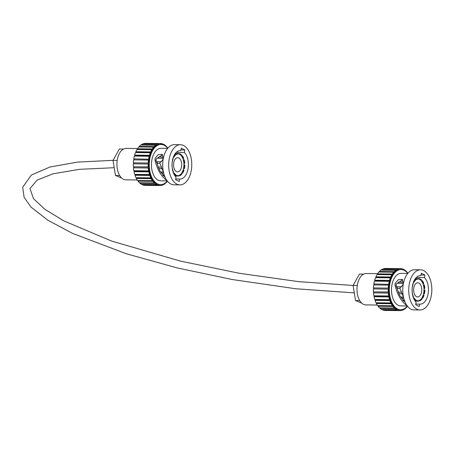 <?xml version="1.0" encoding="UTF-8"?>
<svg xmlns="http://www.w3.org/2000/svg" width="454" height="454" viewBox="0 0 454 454"><rect width="100%" height="100%" fill="white"/><g stroke="black" fill="none" stroke-linecap="round" stroke-linejoin="round"><path stroke-width="0.68" d="M421.584 291.877A7.088 4.075 90.7 0 0 417.782 282.768A7.088 4.075 90.7 0 0 413.81 287.825A7.088 4.075 90.7 0 0 417.606 296.933A7.088 4.075 90.7 0 0 421.584 291.877M423.61 293.766L424.445 293.778A11.248 6.47 90.7 0 0 424.586 293.074A11.248 6.47 90.7 0 0 424.876 290.078L423.979 290.095A10.936 6.288 90.7 0 1 423.696 292.978A10.936 6.288 90.7 0 1 423.565 293.642L423.627 293.687A11.055 6.356 90.7 0 1 423.23 295.145M421.783 298.216L422.668 298.227A11.248 6.47 90.7 0 0 424.036 295.282L423.156 295.145A10.936 6.288 90.7 0 1 421.84 297.977L421.88 298.068A11.055 6.356 90.7 0 1 421.199 298.987M417.918 300.775A10.936 6.288 90.7 0 0 418.225 300.735L418.974 301.047A11.248 6.47 90.7 0 1 418.27 301.11A11.248 6.47 90.7 0 1 416.817 300.798L416.868 300.503A10.936 6.288 90.7 0 0 418.276 300.798A10.936 6.288 90.7 0 0 418.94 300.741L419.916 300.764A11.248 6.47 90.7 0 0 421.902 299.237L421.794 298.999A10.936 6.288 90.7 0 1 419.882 300.457L419.178 300.565A11.055 6.356 90.7 0 1 418.701 300.741M416.817 300.798L414.911 300.775M404.486 300.644L403.158 300.627M402.732 300.134L404.315 300.151M414.593 300.281L415.915 300.298A11.248 6.47 90.7 0 1 414.088 298.329L413.611 298.323M403.737 298.199L401.268 298.17M400.513 296.99L403.464 297.029M413.174 297.149L413.429 297.154A11.248 6.47 90.7 0 1 412.521 294.657M401.852 293.789L398.794 293.749M398.101 292.16L401.183 292.2M399.895 288.432L397.057 288.392A11.248 6.47 -89.3 0 1 397.25 286.769L401.552 286.82M424.445 293.778L423.565 293.642M424.28 293.653A10.936 6.288 90.7 0 0 424.416 292.989A10.936 6.288 90.7 0 0 424.7 290.1M423.366 284.981L424.24 284.828A11.248 6.47 90.7 0 1 424.842 288.426L423.945 288.438A10.936 6.288 90.7 0 0 423.366 284.981L423.429 284.919A11.055 6.356 90.7 0 0 422.952 283.5L422.895 283.563A10.936 6.288 90.7 0 0 421.454 280.986L421.494 280.884A11.055 6.356 90.7 0 0 420.801 280.124M419.916 300.764L419.882 300.457M419.167 300.446A10.936 6.288 90.7 0 0 421.079 298.987L421.794 298.999M422.668 298.227L422.555 297.983A10.936 6.288 90.7 0 0 423.871 295.157M422.555 297.983L421.84 297.977M424.66 288.449A10.936 6.288 90.7 0 0 424.087 284.993M423.764 283.404L423.61 283.568A10.936 6.288 90.7 0 0 422.175 280.998L422.265 280.731A11.248 6.47 90.7 0 1 423.764 283.404M421.465 279.863L421.369 280.129A10.936 6.288 90.7 0 0 419.4 279.034L419.411 278.722A11.248 6.47 90.7 0 1 421.465 279.863M421.369 280.129L420.654 280.124A10.936 6.288 90.7 0 0 418.684 279.023L419.4 279.034M418.457 278.711L419.411 278.722M416.204 279.267A10.936 6.288 90.7 0 0 415.682 279.539L416.397 279.55L416.324 279.267A11.248 6.47 90.7 0 1 418.463 278.608L418.452 278.921A10.936 6.288 90.7 0 0 416.397 279.55M415.45 279.936L415.524 280.22A10.936 6.288 90.7 0 0 413.861 282.428L413.719 282.235A11.248 6.47 90.7 0 1 415.45 279.936L414.508 279.925M402.562 279.777L401.472 279.76M413.367 282.422L413.861 282.428M403.475 282.223L398.867 282.167A11.055 6.356 90.7 0 0 398.311 283.347M398.867 282.167L403.481 282.11M413.435 282.235L413.719 282.235M412.646 284.913A11.248 6.47 90.7 0 1 413.117 283.534L413.259 283.722A10.936 6.288 90.7 0 0 412.363 287.007L412.283 286.985M401.523 286.854L397.358 286.803A11.055 6.356 90.7 0 0 397.171 288.398M412.13 288.619L412.175 288.631A10.936 6.288 90.7 0 0 412.255 292.24L412.187 292.28M412.385 293.897L412.516 293.823A10.936 6.288 90.7 0 0 413.554 296.927L413.429 297.154M398.765 293.693L401.824 293.727M401.171 298.028L403.702 298.062M414.088 298.329L414.213 298.108A10.936 6.288 90.7 0 0 415.966 299.998L415.915 300.298M414.213 298.108L413.52 298.096M403.311 283.409L398.175 283.347A11.248 6.47 -89.3 0 1 398.782 282.053M414.916 279.25L416.324 279.267M418.463 278.608L415.393 278.574M415.149 279.783L414.593 279.777M421.357 280.72L422.265 280.731M423.542 283.404L422.827 283.392M423.4 284.817L424.24 284.828M423.979 290.095L424.876 290.078M416.868 300.503L414.786 300.588M402.993 300.44L404.423 300.457M415.518 300.293A11.055 6.356 90.7 0 0 416.131 300.605M424.053 290.083A11.055 6.356 90.7 0 0 424.013 288.443M414.973 279.931A11.055 6.356 90.7 0 1 415.654 279.431L415.682 279.539M402.715 279.8L396.251 284L396.251 286.128L395.15 285.549L395.048 285.033L395.145 283.427L398.152 279.8L402.17 279.403L403.283 283.523L402.698 285.129L399.792 288.069L403.458 297.001M420.046 275.652L420.864 275.663A14.244 8.189 90.7 0 0 420.455 275.64A14.244 8.189 90.7 0 0 412.465 285.81A14.244 8.189 90.7 0 0 416.085 302.222L415.643 304.691L419.246 306.569L419.695 304.101A14.244 8.189 90.7 0 0 420.103 304.123A14.244 8.189 90.7 0 0 428.094 293.954A14.244 8.189 90.7 0 0 424.473 277.542L416.397 277.439M407.72 273.473L401.058 273.387A16.253 9.347 90.7 0 0 391.938 284.993A16.253 9.347 90.7 0 0 400.655 305.894L407.312 305.973M406.54 304.872L404.974 304.061A16.253 9.347 90.7 0 0 406.897 305.411M404.974 304.061C400.303 299.725 397.029 293.556 395.15 285.549M420.529 269.795L414.553 269.721A20.09 11.549 90.7 0 0 403.283 284.068A20.09 11.549 90.7 0 0 414.054 309.895L420.029 309.969A20.09 11.549 90.7 0 0 431.3 295.628A20.09 11.549 90.7 0 0 420.529 269.795A20.09 11.549 90.7 0 0 409.258 284.142A20.09 11.549 90.7 0 0 420.029 309.969M407.783 273.393A20.09 11.549 90.7 0 0 401.109 269.551A20.09 11.549 90.7 0 0 389.838 283.898A20.09 11.549 90.7 0 0 400.604 309.724A20.09 11.549 90.7 0 0 407.374 306.058M388.652 284.136A21.003 12.076 90.7 0 1 388.738 283.631A21.003 12.076 90.7 0 1 389.237 281.332L389.731 281.645A20.09 11.549 90.7 0 0 389.237 283.892A20.09 11.549 90.7 0 0 389.157 284.352L373.835 283.949L389.157 284.352L389.021 285.277A20.09 11.549 90.7 0 0 388.755 288.114L373.415 287.881L388.755 288.114L388.72 289.067A20.09 11.549 90.7 0 0 388.766 291.933L373.432 291.877A21.003 12.076 90.7 0 1 373.375 288.914L388.193 289.096A21.003 12.076 90.7 0 0 388.244 292.058M388.834 292.875A20.09 11.549 90.7 0 0 389.191 295.668L388.692 295.963L373.88 295.781A21.003 12.076 90.7 0 1 373.506 292.898L388.84 292.955L388.766 291.933M389.362 296.57A20.09 11.549 90.7 0 0 390.02 299.186L389.56 299.64L374.743 299.453A21.003 12.076 90.7 0 1 374.062 296.751L374.561 296.462L389.373 296.644L389.191 295.668M390.281 300.009A20.09 11.549 90.7 0 0 391.217 302.358L390.815 302.954L375.997 302.767A21.003 12.076 90.7 0 1 375.032 300.349L375.492 299.895L390.304 300.083L390.02 299.186M391.564 303.079A20.09 11.549 90.7 0 0 392.738 305.065L392.409 305.786L377.592 305.599A21.003 12.076 90.7 0 1 376.377 303.55L376.78 302.954L391.598 303.141L391.217 302.358M394.288 308.033A21.003 12.076 90.7 0 1 392.869 306.422L393.164 305.661A20.09 11.549 90.7 0 0 394.537 307.222L394.288 308.033L379.47 307.846A21.003 12.076 90.7 0 1 378.051 306.24L378.347 305.61M396.382 309.617A21.003 12.076 90.7 0 1 394.81 308.504L395.014 307.659A20.09 11.549 90.7 0 0 396.535 308.737L396.382 309.617L381.564 309.429A21.003 12.076 90.7 0 1 379.992 308.323L380.14 307.857M398.612 310.474A21.003 12.076 90.7 0 1 396.944 309.906L397.057 309.009A20.09 11.549 90.7 0 0 398.674 309.566L398.612 310.474L383.8 310.292A21.003 12.076 90.7 0 1 382.132 309.724L382.183 309.435M399.202 310.576L384.39 310.388A21.003 12.076 90.7 0 0 385.185 310.445L399.997 310.632A21.003 12.076 90.7 0 1 399.202 310.576L399.219 309.662A20.09 11.549 90.7 0 0 400.008 309.719L400.604 309.724M389.237 281.332L374.419 281.151A21.003 12.076 90.7 0 0 373.926 283.444A21.003 12.076 90.7 0 0 373.835 283.949M374.295 284.147A19.176 11.027 90.7 0 0 374.164 284.959M373.869 287.927A19.176 11.027 90.7 0 0 373.829 288.92M373.892 291.882A19.176 11.027 90.7 0 0 373.965 292.785M374.391 295.787A19.176 11.027 90.7 0 0 374.533 296.479M376.116 299.901A19.176 11.027 90.7 0 0 376.292 300.366M378.04 299.929A15.703 9.029 90.7 0 0 378.284 300.389M377.626 273.643L366.219 273.501A15.703 9.029 90.7 0 0 363.597 274.142A15.703 9.029 90.7 0 0 357.406 284.715A15.703 9.029 90.7 0 0 357.275 285.521A15.703 9.029 90.7 0 0 359.704 300.582A15.703 9.029 90.7 0 0 365.828 304.906L377.234 305.048M361.77 303.164L355.522 300.531L353.093 285.464L359.415 274.091L363.597 274.142M355.522 300.531L359.704 300.582M353.093 285.464L357.275 285.521M374.998 281.157L375.152 280.595A19.176 11.027 90.7 0 0 374.976 281.157M394.81 308.504L379.992 308.323M394.39 307.693L395.059 307.699M392.869 306.422L378.051 306.24M392.443 305.701L393.198 305.707M376.377 303.55L391.195 303.732A21.003 12.076 90.7 0 0 392.409 305.786M391.195 303.732L391.598 303.141M375.032 300.349L389.85 300.531A21.003 12.076 90.7 0 0 390.815 302.954M389.85 300.531L390.304 300.083M375.492 299.895L375.35 299.458M374.062 296.751L388.879 296.939A21.003 12.076 90.7 0 0 389.56 299.64M388.879 296.939L389.373 296.644M374.561 296.462L374.436 295.787M373.506 292.898L388.318 293.08A21.003 12.076 90.7 0 0 388.692 295.963M388.318 293.08L388.84 292.955M374.022 292.768L373.96 291.882M388.193 289.096L388.72 289.067M373.903 288.92L373.943 287.932M373.415 287.881A21.003 12.076 90.7 0 1 373.687 284.947L388.499 285.135A21.003 12.076 90.7 0 0 388.232 288.069M388.499 285.135L389.021 285.277M374.227 284.959L374.346 284.17M389.14 281.707L389.708 281.718M375.152 280.595L389.963 280.782L389.492 280.396L374.675 280.214L375.152 280.595M374.675 280.214A21.003 12.076 90.7 0 1 375.554 277.649L390.366 277.831A21.003 12.076 90.7 0 0 389.492 280.396M390.366 277.831L390.82 278.302A20.09 11.549 90.7 0 0 389.963 280.782L389.731 281.645M376.326 277.343L391.144 277.53L390.724 276.997L375.906 276.809L376.196 277.655M375.906 276.809A21.003 12.076 90.7 0 1 377.047 274.574L391.859 274.761A21.003 12.076 90.7 0 0 390.724 276.997M391.859 274.761L392.25 275.368A20.09 11.549 90.7 0 0 391.144 277.53L390.82 278.302M377.836 274.528L392.653 274.715L392.296 274.051L377.484 273.864L377.802 274.585M377.484 273.864A21.003 12.076 90.7 0 1 378.84 272.037L393.652 272.224A21.003 12.076 90.7 0 0 392.296 274.051M393.652 272.224L393.97 272.945A20.09 11.549 90.7 0 0 392.653 274.715L392.25 275.368M393.726 272.428L394.435 272.44L394.157 271.668L379.345 271.481L379.544 272.048M379.345 271.481A21.003 12.076 90.7 0 1 380.872 270.13L395.684 270.317A21.003 12.076 90.7 0 0 394.157 271.668M395.684 270.317L395.916 271.134A20.09 11.549 90.7 0 0 394.435 272.44L393.97 272.945M395.786 270.777L396.427 270.783L396.24 269.931L381.428 269.75L381.513 270.136M381.428 269.75A21.003 12.076 90.7 0 1 383.068 268.921L397.886 269.103A21.003 12.076 90.7 0 0 396.24 269.931M397.886 269.103L398.022 269.988A20.09 11.549 90.7 0 0 396.427 270.783L395.916 271.134M397.954 269.801L398.555 269.812L398.47 268.91L383.675 268.927M383.653 268.728A21.003 12.076 90.7 0 1 385.355 268.45L400.167 268.637A21.003 12.076 90.7 0 0 398.47 268.91M400.167 268.637L400.207 269.551A20.09 11.549 90.7 0 0 398.555 269.812L398.022 269.988M385.945 268.462L400.763 268.643L400.751 269.551L400.207 269.551L400.751 269.551M402.363 269.687L402.454 268.927A21.003 12.076 90.7 0 0 400.763 268.643M402.948 269.835L403.039 269.126L402.431 269.12M404.531 270.505L404.662 269.971A21.003 12.076 90.7 0 0 403.039 269.126M405.093 270.845L405.212 270.357L404.571 270.346M406.216 271.713L406.71 271.719A21.003 12.076 90.7 0 0 405.212 270.357M406.71 271.719L406.585 272.054M407.09 272.576L407.204 272.281L406.807 272.275M407.93 273.217A21.003 12.076 90.7 0 0 407.204 272.281M407.221 306.246L407.323 306.484A21.003 12.076 90.7 0 1 405.876 308.079L405.291 308.073M405.876 308.079L405.768 307.699M405.223 308.124L405.343 308.55A21.003 12.076 90.7 0 1 403.754 309.645L403.129 309.639M403.754 309.645L403.657 309.055M403.078 309.293L403.18 309.934A21.003 12.076 90.7 0 1 401.501 310.485L400.905 310.479M401.501 310.485L401.467 309.679M400.871 309.724L400.91 310.581A21.003 12.076 90.7 0 1 399.997 310.632M398.669 309.662L399.265 309.668M396.944 309.906L382.132 309.724M396.484 309.026L397.102 309.032M420.977 275.022L424.916 275.073L421.312 273.195L420.864 275.663M424.916 275.073L424.473 277.542M415.756 304.055L419.695 304.101M396.251 286.128L399.651 295.469L405.314 302.648M388.471 300.06A14.244 8.189 90.7 0 0 388.772 300.52M167.719 148.305A20.09 11.549 90.7 0 0 161.045 144.468A20.09 11.549 90.7 0 0 149.775 158.815A20.09 11.549 90.7 0 0 160.546 184.642A20.09 11.549 90.7 0 0 167.31 180.97M148.589 159.048A21.003 12.076 90.7 0 1 148.674 158.542A21.003 12.076 90.7 0 1 149.173 156.25L149.667 156.556A20.09 11.549 90.7 0 0 149.173 158.804A20.09 11.549 90.7 0 0 149.094 159.269L133.771 158.866L149.094 159.269L148.957 160.188A20.09 11.549 90.7 0 0 148.691 163.031L133.351 162.799L148.691 163.031L148.657 163.979A20.09 11.549 90.7 0 0 148.702 166.851L133.368 166.788A21.003 12.076 90.7 0 1 133.317 163.832L148.129 164.013A21.003 12.076 90.7 0 0 148.18 166.976M148.77 167.793A20.09 11.549 90.7 0 0 149.128 170.585L148.628 170.88L133.817 170.693A21.003 12.076 90.7 0 1 133.442 167.81L148.776 167.872L148.702 166.851M149.298 171.481A20.09 11.549 90.7 0 0 149.956 174.103L149.497 174.552L134.679 174.37A21.003 12.076 90.7 0 1 133.998 171.669L134.498 171.374L149.315 171.561L149.128 170.585M150.217 174.926A20.09 11.549 90.7 0 0 151.154 177.27L150.751 177.866L135.933 177.684A21.003 12.076 90.7 0 1 134.969 175.261L135.428 174.813L150.24 174.994L149.956 174.103M151.5 177.991A20.09 11.549 90.7 0 0 152.675 179.983L152.345 180.698L137.528 180.516A21.003 12.076 90.7 0 1 136.314 178.462L136.716 177.872L151.534 178.053L151.154 177.27M154.224 182.945A21.003 12.076 90.7 0 1 152.805 181.339L153.1 180.573A20.09 11.549 90.7 0 0 154.474 182.139L154.224 182.945L139.406 182.763A21.003 12.076 90.7 0 1 137.988 181.152L138.283 180.522M154.746 183.422L154.95 182.576A20.09 11.549 90.7 0 0 156.471 183.654L156.318 184.528A21.003 12.076 90.7 0 1 154.746 183.422L139.928 183.234A21.003 12.076 90.7 0 0 141.5 184.347L156.318 184.528M158.548 185.391A21.003 12.076 90.7 0 1 156.885 184.823L156.993 183.927A20.09 11.549 90.7 0 0 158.611 184.483L158.548 185.391L143.736 185.204A21.003 12.076 90.7 0 1 142.068 184.636L142.119 184.352M159.138 185.493L144.327 185.306A21.003 12.076 90.7 0 0 145.121 185.363L159.933 185.55A21.003 12.076 90.7 0 1 159.138 185.493L159.155 184.579A20.09 11.549 90.7 0 0 159.944 184.636L160.546 184.642M167.657 148.39L161 148.305A16.253 9.347 90.7 0 0 151.88 159.91A16.253 9.347 90.7 0 0 160.591 180.806L167.248 180.891M166.476 179.79L164.91 178.978A16.253 9.347 90.7 0 0 166.834 180.329M164.91 178.978C160.239 174.642 156.965 168.474 155.086 160.466L155.081 158.338L158.088 154.718L162.106 154.32L163.224 158.44L162.634 160.046L159.729 162.986L163.395 171.913M162.651 154.718L156.193 158.917L156.187 161.039L155.086 160.466M179.983 150.569L180.8 150.58A14.244 8.189 90.7 0 0 180.391 150.558A14.244 8.189 90.7 0 0 172.401 160.727A14.244 8.189 90.7 0 0 176.021 177.139L175.579 179.608L179.188 181.487L179.631 179.018A14.244 8.189 90.7 0 0 180.039 179.041A14.244 8.189 90.7 0 0 188.03 168.871A14.244 8.189 90.7 0 0 184.409 152.459L176.334 152.357M180.465 144.713L174.489 144.639A20.09 11.549 90.7 0 0 163.219 158.979A20.09 11.549 90.7 0 0 173.99 184.812L179.966 184.886A20.09 11.549 90.7 0 0 191.236 170.539A20.09 11.549 90.7 0 0 180.465 144.713A20.09 11.549 90.7 0 0 169.194 159.053A20.09 11.549 90.7 0 0 179.966 184.886M149.173 156.25L134.361 156.062A21.003 12.076 90.7 0 0 133.862 158.361A21.003 12.076 90.7 0 0 133.771 158.866M134.231 159.059A19.176 11.027 90.7 0 0 134.1 159.87M133.805 162.838A19.176 11.027 90.7 0 0 133.765 163.837M133.828 166.794A19.176 11.027 90.7 0 0 133.902 167.702M134.327 170.698A19.176 11.027 90.7 0 0 134.469 171.391M137.562 148.56L126.155 148.418A15.703 9.029 90.7 0 0 123.533 149.06A15.703 9.029 90.7 0 0 117.342 159.632A15.703 9.029 90.7 0 0 117.211 160.432A15.703 9.029 90.7 0 0 119.64 175.499A15.703 9.029 90.7 0 0 125.764 179.824L137.17 179.966M121.706 178.076L115.458 175.443L113.029 160.381L119.351 149.003L123.533 149.06M115.458 175.443L119.64 175.499M113.029 160.381L117.211 160.432M135.076 155.501A19.176 11.027 90.7 0 0 134.912 156.074L135.088 155.512L149.899 155.694L149.428 155.313L134.617 155.126L135.088 155.512M154.326 182.604L154.996 182.616M139.928 183.234L140.076 182.769M152.805 181.339L137.988 181.152M152.385 180.618L153.134 180.624M136.314 178.462L151.131 178.649A21.003 12.076 90.7 0 0 152.345 180.698M151.131 178.649L151.534 178.053M134.969 175.261L149.786 175.448A21.003 12.076 90.7 0 0 150.751 177.866M149.786 175.448L150.24 174.994M135.428 174.813L135.286 174.376M133.998 171.669L148.816 171.856A21.003 12.076 90.7 0 0 149.497 174.552M148.816 171.856L149.315 171.561M134.498 171.374L134.373 170.698M133.442 167.81L148.254 167.997A21.003 12.076 90.7 0 0 148.628 170.88M148.254 167.997L148.776 167.872M133.964 167.685L133.896 166.794M148.129 164.013L148.657 163.979M133.839 163.837L133.879 162.844M133.351 162.799A21.003 12.076 90.7 0 1 133.624 159.865L148.441 160.052A21.003 12.076 90.7 0 0 148.169 162.986M148.441 160.052L148.957 160.188M134.163 159.87L134.282 159.082M134.617 155.126A21.003 12.076 90.7 0 1 135.491 152.567L150.308 152.748A21.003 12.076 90.7 0 0 149.428 155.313M150.308 152.748L150.756 153.214A20.09 11.549 90.7 0 0 149.899 155.694L149.667 156.556M136.268 152.26L151.08 152.442L150.66 151.908L135.842 151.727L136.132 152.572M135.842 151.727A21.003 12.076 90.7 0 1 136.983 149.491L151.795 149.672A21.003 12.076 90.7 0 0 150.66 151.908M151.795 149.672L152.186 150.28A20.09 11.549 90.7 0 0 151.08 152.442L150.756 153.214M137.772 149.445L152.589 149.627L152.232 148.963L137.42 148.781L137.738 149.497M137.42 148.781A21.003 12.076 90.7 0 1 138.776 146.954L153.588 147.136A21.003 12.076 90.7 0 0 152.232 148.963M153.588 147.136L153.906 147.862A20.09 11.549 90.7 0 0 152.589 149.627L152.186 150.28M153.662 147.346L154.371 147.351L154.093 146.58L139.282 146.398L139.48 146.96M139.282 146.398A21.003 12.076 90.7 0 1 140.808 145.047L155.62 145.229A21.003 12.076 90.7 0 0 154.093 146.58M155.62 145.229L155.853 146.046A20.09 11.549 90.7 0 0 154.371 147.351L153.906 147.862M155.722 145.689L156.363 145.7L156.176 144.849L141.364 144.661L141.449 145.053M141.364 144.661A21.003 12.076 90.7 0 1 143.004 143.839L157.822 144.02A21.003 12.076 90.7 0 0 156.176 144.849M157.822 144.02L157.958 144.9A20.09 11.549 90.7 0 0 156.363 145.7L155.853 146.046M157.89 144.718L158.497 144.724L158.406 143.827L143.612 143.844M143.589 143.646A21.003 12.076 90.7 0 1 145.291 143.368L160.103 143.555A21.003 12.076 90.7 0 0 158.406 143.827M160.103 143.555L160.143 144.463A20.09 11.549 90.7 0 0 158.497 144.724L157.958 144.9M145.882 143.373L160.699 143.555L160.688 144.463L160.143 144.463L160.688 144.468M160.693 143.822L162.39 143.844A21.003 12.076 90.7 0 0 160.699 143.555M162.39 143.844L162.299 144.605M162.884 144.752L162.975 144.043L162.367 144.037M164.473 145.422L164.598 144.883A21.003 12.076 90.7 0 0 162.975 144.043M165.029 145.762L165.148 145.269L164.507 145.263M166.522 146.965L166.646 146.636A21.003 12.076 90.7 0 0 165.148 145.269M167.032 147.488L166.743 147.187M167.867 148.135A21.003 12.076 90.7 0 0 167.14 147.192M167.157 181.157L167.265 181.401A21.003 12.076 90.7 0 1 165.812 182.996L165.233 182.99M165.812 182.996L165.704 182.61M159.933 185.55A21.003 12.076 90.7 0 0 160.847 185.499L160.807 184.642M163.071 184.551L163.69 184.562A21.003 12.076 90.7 0 0 165.279 183.467L165.16 183.041M163.69 184.562L163.593 183.972M163.014 184.211L163.117 184.852A21.003 12.076 90.7 0 1 161.437 185.402L160.841 185.397M161.437 185.402L161.403 184.596M156.885 184.823L142.068 184.636M156.42 183.944L157.039 183.949M180.919 149.939L184.852 149.99L181.248 148.112L180.8 150.58M184.852 149.99L184.409 152.459M175.692 178.967L179.631 179.018M156.187 161.039L159.587 170.386L165.25 177.559M158.605 184.579L159.201 184.585M181.521 166.794A7.088 4.075 90.7 0 0 177.718 157.68A7.088 4.075 90.7 0 0 173.746 162.742A7.088 4.075 90.7 0 0 177.542 171.85A7.088 4.075 90.7 0 0 181.521 166.794M184.381 168.689A11.248 6.47 90.7 0 0 184.523 167.991A11.248 6.47 90.7 0 0 184.818 164.995L184.636 165.018A10.936 6.288 90.7 0 1 184.216 168.565L183.547 168.678M181.719 173.133L182.604 173.144A11.248 6.47 90.7 0 0 183.972 170.193L183.093 170.063A10.936 6.288 90.7 0 1 181.776 172.889L181.816 172.985A11.055 6.356 90.7 0 1 181.135 173.905M177.855 175.692A10.936 6.288 90.7 0 0 178.161 175.653L178.91 175.965A11.248 6.47 90.7 0 1 178.206 176.021A11.248 6.47 90.7 0 1 176.754 175.715L176.805 175.414A10.936 6.288 90.7 0 0 178.212 175.709A10.936 6.288 90.7 0 0 178.876 175.658L179.852 175.675A11.248 6.47 90.7 0 0 181.844 174.154L181.015 173.905A10.936 6.288 90.7 0 1 179.103 175.363L179.114 175.482A11.055 6.356 90.7 0 1 178.638 175.658M176.754 175.715L174.847 175.692M164.422 175.562L163.094 175.545M162.668 175.045L164.252 175.068M174.529 175.199L175.851 175.21A11.248 6.47 90.7 0 1 174.024 173.246L173.547 173.241M163.673 173.116L161.204 173.088M160.449 171.907L163.4 171.941M173.11 172.066L173.366 172.066A11.248 6.47 90.7 0 1 172.458 169.575M161.789 168.706L158.73 168.667M158.037 167.078L161.119 167.117M159.831 163.344L156.993 163.309A11.248 6.47 -89.3 0 1 157.186 161.686L161.488 161.738M183.172 170.063A11.055 6.356 90.7 0 0 183.564 168.604L183.501 168.559A10.936 6.288 90.7 0 0 183.921 165.006L183.989 165.001A11.055 6.356 90.7 0 0 183.949 163.355M179.852 175.675L179.818 175.375A10.936 6.288 90.7 0 0 181.731 173.91M179.818 175.375L179.103 175.363M182.604 173.144L182.491 172.9A10.936 6.288 90.7 0 0 183.808 170.068M182.491 172.9L181.776 172.889M184.596 163.366L183.881 163.355A10.936 6.288 90.7 0 0 183.308 159.899L184.176 159.746A11.248 6.47 90.7 0 1 184.778 163.344L184.596 163.366A10.936 6.288 90.7 0 0 184.023 159.91M183.7 158.321L183.547 158.486A10.936 6.288 90.7 0 0 182.111 155.915L182.202 155.643A11.248 6.47 90.7 0 1 183.7 158.321M183.547 158.486L182.831 158.474A10.936 6.288 90.7 0 0 181.396 155.904L182.111 155.915M181.396 155.904L181.43 155.801A11.055 6.356 90.7 0 0 180.737 155.041M181.294 155.631L182.202 155.643M181.305 155.047L180.59 155.041A10.936 6.288 90.7 0 0 178.621 153.94L179.336 153.951L179.347 153.639A11.248 6.47 90.7 0 1 181.401 154.78L181.305 155.047A10.936 6.288 90.7 0 0 179.336 153.951M176.141 154.178A10.936 6.288 90.7 0 0 175.619 154.456L176.266 154.184A11.248 6.47 90.7 0 1 178.399 153.526L175.329 153.486M178.399 153.526L178.388 153.838A10.936 6.288 90.7 0 0 176.334 154.462M175.386 154.854L175.46 155.132A10.936 6.288 90.7 0 0 173.797 157.345L173.655 157.152A11.248 6.47 90.7 0 1 175.386 154.854L174.444 154.837M173.303 157.334L173.797 157.345M163.412 157.141L158.718 156.965L163.417 157.027M173.371 157.152L173.655 157.152M158.804 157.084A11.055 6.356 90.7 0 0 158.247 158.264M172.94 158.446L173.195 158.639A10.936 6.288 90.7 0 0 172.299 161.925M163.247 158.327L158.117 158.264A11.248 6.47 -89.3 0 1 158.718 156.965M173.053 158.452A11.248 6.47 90.7 0 0 172.582 159.831M161.459 161.766L157.294 161.715A11.055 6.356 90.7 0 0 157.107 163.309M172.066 163.536L172.111 163.548A10.936 6.288 90.7 0 0 172.191 167.157L172.123 167.197M158.701 168.604L161.76 168.644M172.452 168.74A10.936 6.288 90.7 0 0 173.49 171.845M161.113 172.946L163.639 172.98M174.024 173.246L174.149 173.025A10.936 6.288 90.7 0 0 175.902 174.915L175.851 175.21M174.149 173.025L173.456 173.014M162.498 154.689L161.408 154.678M174.858 154.161L176.266 154.184M178.394 153.622L179.347 153.639M175.085 154.701L174.529 154.695M183.337 159.734L184.176 159.746M183.989 164.984L184.818 164.995M176.805 175.414L174.722 175.505M162.929 175.357L164.359 175.375M175.454 175.21A11.055 6.356 90.7 0 0 176.067 175.522M182.917 158.48A11.055 6.356 90.7 0 1 183.365 159.836L183.308 159.899M174.909 154.848A11.055 6.356 90.7 0 1 175.59 154.349L175.619 154.456M392.738 305.065L393.164 305.661M395.014 307.659L394.537 307.222M396.535 308.737L397.057 309.009M398.674 309.566L399.219 309.662M152.675 179.983L153.1 180.573M154.95 182.576L154.474 182.139M156.471 183.654L156.993 183.927M158.611 184.483L159.155 184.579M418.27 301.11L415.115 301.07M404.593 300.934L403.424 300.923M400.513 269.545L401.109 269.551M114.215 167.719L79.563 169.319L53.016 173.814L37.239 180.028L29.964 188.563L33.517 198.716L44.923 209.334L63.849 220.894L111.82 241.142L180.499 261.118L239.428 273.302L298.414 281.622L353.093 285.475M113.052 160.341L77.526 162.112L49.968 166.993L31.371 175.057L22.7 187.252L24.119 197.337L31.042 207.12L47.835 220.218L72.657 233.435L126.189 253.718L177.128 267.9L232.334 279.545L295.628 288.744L354.29 292.892M160.449 144.463L161.045 144.468M178.206 176.021L175.051 175.982M164.53 175.851L163.361 175.84"/></g></svg>

